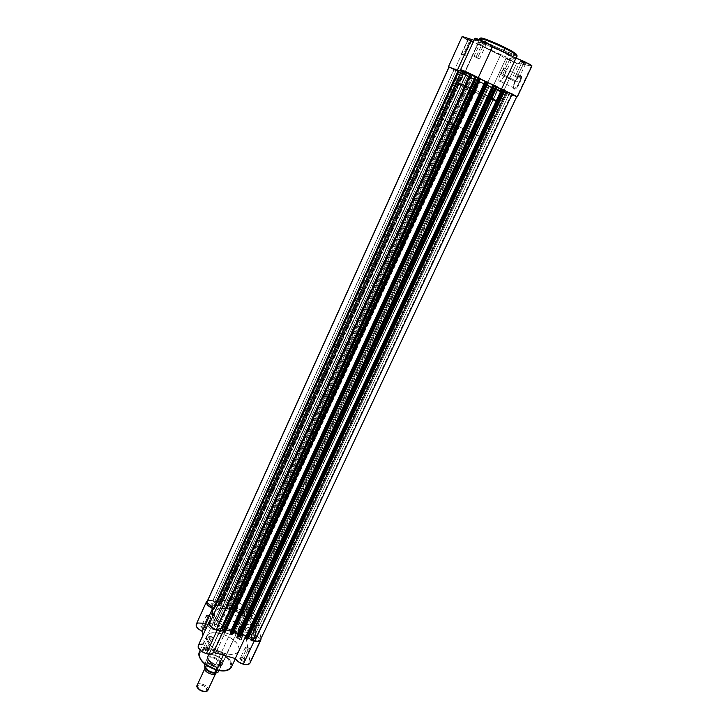 <?xml version="1.0" encoding="UTF-8"?>
<svg xmlns="http://www.w3.org/2000/svg" width="728" height="728" viewBox="0 0 728 728"><rect width="100%" height="100%" fill="white"/><g stroke="black" fill="none" stroke-linecap="round" stroke-linejoin="round"><path stroke-width="0.55" stroke-dasharray="3.64 2.73" d="M509.436 59.96L511.101 60.897L507.616 59.605L507.698 59.023L511.875 60.57L509.882 59.432L509.436 59.96L502.975 73.81L504.713 74.82L501.201 73.401L507.616 59.605L511.165 60.997L509.436 59.96L505.887 58.568L507.616 59.605L501.201 73.401L499.454 72.391L502.975 73.81L509.882 59.432L505.651 57.749L511.347 60.215L505.751 57.749L507.698 59.023L507.616 59.605L506.005 58.549L509.436 59.96M471.244 41.123L473.018 42.133L469.596 40.868L469.687 40.277L473.791 41.796L471.662 40.586L471.244 41.123L464.837 55.21L466.684 56.274L463.226 54.882L469.596 40.868L473.082 42.233L471.244 41.123L467.749 39.758L469.596 40.868L463.226 54.882L461.37 53.808L464.837 55.21L471.662 40.586L467.494 38.93L473.191 41.396L467.613 38.93L469.687 40.277L469.596 40.868L467.867 39.74L471.244 41.123M523.86 62.717L525.552 63.682L521.903 62.344L521.976 61.725L526.353 63.336L524.333 62.171L523.86 62.717L517.108 77.095L518.873 78.133L515.178 76.649L521.903 62.344L525.616 63.791L523.86 62.717L520.138 61.27L521.903 62.344L515.178 76.649L513.413 75.612L517.108 77.095L524.333 62.171L519.856 60.46L525.844 62.981L520.01 60.415L521.976 61.725L521.903 62.344L520.265 61.252L523.86 62.717M484.348 43.18L486.149 44.208L482.564 42.897L482.655 42.288L486.959 43.862L484.793 42.624L484.348 43.18L477.641 57.803L479.534 58.904L475.903 57.448L482.564 42.897L486.222 44.326L484.348 43.18L480.68 41.751L482.564 42.897L475.903 57.448L474.01 56.347L477.641 57.803L484.793 42.624L480.416 40.895L486.368 43.462L480.553 40.895L482.655 42.288L482.564 42.897L480.817 41.742L484.348 43.18M514.905 81.481L518.281 76.458C521.212 74.611 521.53 76.64 519.237 82.546L519.938 82.837C522.422 76.413 522.076 74.21 518.891 76.222L515.215 81.682L500.327 74.383C501.829 71.308 503.294 69.351 504.731 68.523C506.588 68.232 506.515 70.507 504.513 75.366L519.237 82.546C521.239 77.714 521.284 75.43 519.364 75.694C517.899 76.495 516.407 78.433 514.905 81.481C512.912 86.295 512.876 88.57 514.787 88.325C516.243 87.533 517.726 85.604 519.237 82.546L504.513 75.366C503.012 78.442 501.546 80.389 500.118 81.208C498.261 81.49 498.334 79.216 500.327 74.383L515.215 81.682L513.595 86.759L514.277 89.235L516.898 87.624L519.938 82.837L521.576 77.705L520.857 75.257L518.218 76.922L515.215 81.682C513.431 85.777 513.085 88.288 514.186 89.198C515.779 89.317 517.699 87.196 519.938 82.837L519.237 82.546C517.18 86.55 515.424 88.507 513.95 88.397C512.94 87.56 513.258 85.258 514.905 81.481M516.534 54.946L510.692 53.39L499.572 48.785L486.714 42.415L480.744 38.493C483.383 40.632 487.378 42.979 492.71 45.536L492.101 46.283L481.9 40.713M462.134 36.491L468.049 40.022L454.427 70.025L449.03 67.213L498.525 91.109L516.744 96.742L502.811 92.784L516.698 63.127L531.331 65.993L516.698 63.127L502.811 92.784L492.164 88.206L505.896 58.677L516.698 63.127L505.896 58.677L500.373 55.301L477.841 44.19L464.1 74.265L454.427 70.025L468.049 40.022L477.841 44.19L467.704 39.858M475.703 79.789L470.898 90.227L456.128 82.328C455.883 81.5 471.234 87.997 484.439 94.34L489.471 83.483C476.258 77.077 460.815 70.68 460.988 71.653C461.388 72.5 466.293 75.212 475.703 79.789L461.07 71.845L470.889 75.075L493.366 85.394L503.903 91.519L495.331 88.616L475.703 79.789C488.606 86.031 503.94 92.41 503.931 91.491C503.658 90.718 498.835 88.052 489.471 83.483L484.439 94.34L464.182 85.185L456.119 82.346L476.967 93.075L498.735 102.157L484.439 94.34L498.953 102.12C499.035 102.894 483.792 96.415 470.898 90.227L231.786 609.745C222.85 607.343 217.135 608.117 214.66 612.066C211.639 617.517 222.686 628.246 235.135 631.677L489.471 83.483C476.258 77.077 460.815 70.68 460.988 71.653C461.388 72.5 466.293 75.212 475.703 79.789C488.606 86.031 503.94 92.41 503.931 91.491C503.658 90.718 498.835 88.052 489.471 83.483L235.135 631.677C244.044 633.979 249.677 633.196 252.043 629.338C255.064 623.732 243.998 613.185 231.786 609.745L475.703 79.789L495.331 88.616L503.903 91.519L493.366 85.394L470.889 75.075L461.07 71.845L475.703 79.789M517.153 55.956L492.629 45.545L479.488 38.548C479.688 39.594 483.893 42.169 492.101 46.283L490.399 49.977C482.191 45.882 477.987 43.334 477.768 42.324C477.777 41.114 491.455 46.428 502.957 52.161L486.677 44.872L477.759 42.342L479.725 44.144L487.096 48.321L507.68 57.639L514.214 59.769L515.242 59.323L502.957 52.161C511.12 56.256 515.269 58.777 515.388 59.714C515.242 60.888 501.665 55.583 490.399 49.977L492.101 46.283C503.376 51.897 516.971 57.175 517.153 55.956C516.143 57.248 497.497 49.131 492.101 46.283L492.71 45.536C497.634 48.084 512.985 54.909 516.38 54.955M531.331 65.993L516.807 96.76L531.768 66.048M465.365 38.648L464.255 38.029M473.983 40.249L478.887 40.995L464.655 72.172L458.249 70.543L464.655 72.172L461.57 70.534L464.655 72.172L478.887 40.995L473.983 40.249M476.412 39.612L475.821 39.23M492.592 46.556L478.123 77.932L477.45 77.35L478.141 77.914L492.565 46.583M504.959 90.609L478.123 77.932L504.959 90.609M481.062 37.956L481.545 38.002M483.01 38.32L483.984 38.611M503.121 46.628L506.506 48.312M515.806 53.672L516.298 54.081M463.226 54.882L466.666 56.284L463.226 54.882M501.201 73.401L504.713 74.802L501.201 73.401M475.903 57.448L479.525 58.877L475.903 57.448M515.178 76.649L518.873 78.114L515.178 76.649M500.373 55.301L505.896 58.677L492.164 88.206L486.541 85.112L500.373 55.301L486.568 85.094L464.1 74.265L477.841 44.19L500.373 55.301M474.856 38.338L478.887 40.995M504.513 75.366L501.064 80.535L499.053 81.099L498.817 79.07L499.781 75.648L503.749 69.233L505.423 68.396L506.096 69.752L504.513 75.366M260.387 639.848L516.543 96.578L506.178 92.174L252.898 632.341L254.363 630.466C255.619 627.409 254.363 623.805 250.614 619.655L497.861 89.862L250.632 619.046L256.465 617.226L253.999 614.214L249.577 611.829L493.084 88.607L502.047 92.465L256.465 617.226C255.455 615.014 253.162 613.213 249.577 611.829L244.353 613.285L489.289 86.377L244.353 613.285L243.325 610.246L241.696 609.454L484.675 84.566L485.44 84.93L242.415 609.664L241.296 609.482L484.357 84.375L241.35 610.019L241.887 610.182L485.212 84.73L484.639 84.448L241.35 610.019L241.887 610.182L485.212 84.73L486.44 85.067L242.206 612.102L241.887 610.182L242.206 612.102L486.44 85.067L479.889 81.909L236.063 610.264L242.206 612.102L236.063 610.264L235.754 608.344L478.678 81.582L479.889 81.909L236.063 610.264L235.754 608.344L478.678 81.582L479.242 81.855L236.291 608.508L235.754 608.344L236.291 608.508L479.242 81.855L236.291 608.508L234.989 607.443L477.532 81.127L478.305 81.49L235.708 607.653L234.143 607.589L234.361 609.072L477.741 80.972L476.876 80.735L234.143 607.689L234.361 609.072L477.768 80.972L477.359 80.744L234.352 609.145L229.311 607.816L472.481 78.397L474.874 79.561L231.586 608.426L474.874 79.561L477.359 80.744L233.879 609.181L229.311 607.816L472.481 78.397L471.762 78.087L228.756 607.398L229.111 607.744L228.756 607.398L471.762 78.087L470.907 77.86L228.547 606.015L228.756 607.398L228.446 605.787L226.808 604.986L468.814 76.922L469.587 77.295L227.536 605.205L226.399 605.023L468.75 76.795L226.381 605.114L226.981 605.714L469.323 77.077L468.75 76.795L226.444 605.56L226.981 605.714L469.323 77.077L470.506 77.386L227.263 607.634L226.981 605.714L227.263 607.634L221.066 605.787L463.891 74.201L470.506 77.386L227.263 607.634L221.066 605.787L220.802 603.867L462.726 73.892L463.891 74.201L221.066 605.787L220.802 603.867L462.726 73.892L463.308 74.174L221.339 604.031L220.802 603.867L221.339 604.031L463.308 74.174L221.339 604.031L220.047 602.966L461.598 73.446L462.38 73.819L220.775 603.184L219.183 603.112L460.915 73.046L462.371 73.419L219.501 605.605L219.183 603.203L219.501 605.605L462.389 73.428L461.625 73.037L218.719 605.56L219.492 605.678L218.837 605.632L212.776 600.8L453.844 69.706L461.625 73.037L218.719 605.56L212.776 600.8C209.719 600.136 207.789 600.473 206.98 601.829L208.608 600.645L212.776 600.8L453.844 69.706L448.976 66.976L462.389 73.428L460.87 73.046L219.183 603.203L460.87 73.046L461.598 73.446L460.87 73.037M495.814 89.225L492.255 87.742L494.039 88.734L249.349 614.214L247.265 614.478L249.841 616.925L495.814 89.225L249.841 616.925L251.924 616.662L249.349 614.214L494.039 88.734L497.597 90.208L492.255 87.76L495.814 89.225M457.73 70.871L454.226 69.415L456.119 70.461L213.795 603.585L211.593 603.876L214.132 606.278L457.73 70.871L214.132 606.278L216.334 605.996L213.795 603.585L456.119 70.461L459.623 71.917L454.236 69.406L457.73 70.871M470.206 74.065L466.539 72.545L468.477 73.619L216.38 624.251L214.114 624.579L216.735 627.136L470.206 74.065L216.735 627.136L219.001 626.799L216.38 624.251L468.477 73.619L472.144 75.139L466.557 72.536L470.206 74.065M509.609 93.093L505.878 91.546L507.698 92.556L253.089 635.016L250.951 635.326L253.608 637.919L509.609 93.093L253.608 637.919L255.746 637.61L253.089 635.016L507.698 92.556L511.429 94.103L505.878 91.555L509.609 93.093M503.549 90.254L503.967 90.445L248.566 635.908L503.549 90.254L247.784 635.79L248.23 638.492L247.775 635.872L503.221 90.054L247.793 635.771L249.24 636.454L248.566 635.908L503.967 90.445L504.85 90.818L503.549 90.254M487.724 82.464L232.469 632.45L487.387 82.255L488.324 82.51L487.35 82.255L487.778 82.492L232.969 632.323L233.424 632.486L232.487 632.35L487.724 82.464M480.134 78.578L225.179 632.04L224.552 631.385L479.534 78.287L480.134 78.578L225.116 631.549L224.552 631.385L479.534 78.287L478.25 77.951L224.269 629.31L224.552 631.385L224.269 629.31L478.25 77.951L480.134 78.578M226.208 629.875L224.269 629.31L226.208 629.875M230.849 632.222L231.004 633.269L486.431 81.618L485.831 81.327L486.431 81.618L231.004 633.269L230.439 633.105L231.004 633.269L230.849 632.222M232.696 633.952L232.469 632.45L232.696 633.952M488.288 82.728L487.778 82.492L488.288 82.728M496.805 86.632L240.786 636.591L240.149 635.944L496.205 86.341L496.805 86.632L240.713 636.108L240.149 635.944L496.205 86.341L494.876 85.977L239.821 633.861L240.149 635.944L239.821 633.861L241.823 634.443L239.821 633.861L494.876 85.977L496.805 86.632M246.383 636.818L246.546 637.81L503.039 89.644L502.447 89.353L503.039 89.644L246.546 637.81L245.991 637.646L246.546 637.81L246.383 636.818M503.185 90.054L504.923 90.527L503.185 90.054L247.784 635.79M252.834 632.423L253.162 633.069L252.834 632.423L506.197 92.201L252.898 632.341L254.582 629.902L254.736 626.817L253.38 623.323L250.423 619.273L256.465 617.226L502.047 92.465L497.579 89.817L250.614 619.655L497.861 89.862L506.797 92.401L253.162 633.069L506.797 92.401L516.789 96.597M253.162 633.069L260.569 638.984L253.162 633.069M506.197 92.201L506.542 92.784L505.168 92.556L497.497 89.735L502.047 92.465L499.463 91.473L461.598 73.446L220.047 602.966L219.201 603.075M458.422 70.662L458.995 71.144L458.422 70.934L213.932 608.117L214.25 608.681L213.704 607.935L458.13 70.816L458.968 71.117L214.241 608.717L212.294 611.029M466.866 73.155L215.725 621.412L212.594 616.716L215.725 621.412L466.493 73.037L461.325 71.08L466.848 73.164L461.761 70.125L466.748 73.064L215.661 622.049L209.291 623.969L215.879 621.885L466.866 73.155L215.879 621.885M213.022 609.873L212.257 611.12M249.349 614.214L251.424 615.406L251.879 616.743L250.296 617.044L247.757 615.733L247.32 614.396L249.349 614.214M213.795 603.585L215.879 604.786L216.262 606.115L214.605 606.397L212.048 605.077L211.666 603.749L213.795 603.585M216.38 624.251L218.791 625.816L218.737 627.099L216.735 627.136L214.314 625.561L214.387 624.278L216.38 624.251M253.089 635.016L255.237 636.254L255.528 637.865L253.608 637.919L251.187 636.363L251.178 635.071L253.089 635.016M231.786 609.745L240.804 613.631L249.24 620.329L252.389 626.125L252.152 629.092L251.087 630.694L249.331 631.904L245.545 632.905L240.677 632.832L235.135 631.677L225.789 627.654L218.309 621.94L214.505 615.952L214.387 612.84L215.898 610.419L218.901 608.881L221.594 608.417L226.408 608.581L231.786 609.745C222.85 607.343 217.135 608.117 214.66 612.066C211.639 617.517 222.686 628.246 235.135 631.677L238.957 623.441C226.49 619.974 215.379 609.3 218.364 603.931C220.812 600.045 226.517 599.317 235.472 601.756L231.786 609.745L242.47 614.641L246.892 617.963L250.204 621.521L252.097 625.024L252.407 628.173L251.087 630.694L249.331 631.904L245.545 632.905L240.677 632.832L229.429 629.538L219.556 623.159L214.915 617.098L214.387 612.84L215.898 610.419L217.754 609.29L223.105 608.353L231.786 609.745L235.472 601.756L230.084 600.564L222.586 600.818L219.592 602.311L218.418 603.812L218 606.688L218.646 608.908L223.332 614.923L231.386 620.393L240.841 623.951L249.367 624.733L254.099 623.223L255.938 621.002L256.265 619.109L255.391 615.852L252.98 612.321L244.508 605.65L235.472 601.756C247.684 605.223 258.813 615.724 255.837 621.248C253.499 625.052 247.866 625.78 238.957 623.441L235.135 631.677C244.044 633.979 249.677 633.196 252.043 629.338C255.064 623.732 243.998 613.185 231.786 609.745M234.143 607.689L476.876 80.735L477.532 81.127L234.989 607.443L234.143 607.689M227.536 605.205L469.587 77.295L470.907 77.86L228.547 606.015L227.536 605.205M235.708 607.653L478.305 81.49L478.96 81.773L236.218 608.062L235.708 607.653M241.277 609.573L484.357 84.375L241.277 609.573M226.381 605.114L468.477 76.722L226.381 605.114M220.775 603.184L462.38 73.819L463.035 74.101L221.276 603.585L220.775 603.184M493.084 88.607L249.577 611.829L244.672 613.304L489.289 86.377L493.084 88.607M244.353 613.285L488.989 86.222L488.324 85.931L243.844 612.885L244.353 613.285M486.768 85.504L243.425 610.464L243.844 612.885L488.324 85.931L486.768 85.504L243.425 610.464L242.415 609.664L485.44 84.93L486.768 85.504M242.515 657.593L244.28 658.512C245.682 660.132 245.245 660.806 242.97 660.514L242.824 661.233C245.545 661.579 246.073 660.778 244.39 658.831L242.269 657.73L247.484 646.992L250.068 649.549L247.975 649.876L242.97 660.514L245.081 660.169L242.515 657.593L240.404 657.939L242.97 660.514L247.975 649.876L245.381 647.319L247.484 646.992L242.515 657.593L240.322 657.657L239.676 658.33L240.313 659.768L242.251 661.042L245.3 660.906L244.772 659.186L241.869 657.63C238.784 657.994 239.103 659.195 242.824 661.233L242.97 660.514C239.876 658.822 239.612 657.821 242.178 657.511L242.515 657.593M239.139 636.19L240.941 637.155C242.169 638.656 241.714 639.239 239.567 638.929L239.421 639.621C241.996 639.994 242.542 639.284 241.068 637.491L238.902 636.336L243.944 625.871L246.437 628.291L244.399 628.573L239.567 638.929L241.614 638.629L239.139 636.19L237.082 636.5L239.567 638.929L244.399 628.573L241.896 626.153L243.944 625.871L239.139 636.19L236.382 636.854L238.338 639.184L240.468 639.803L241.823 639.348L241.323 637.728L238.302 636.19C235.535 636.618 235.899 637.755 239.421 639.621L239.567 638.929C236.636 637.382 236.327 636.427 238.638 636.081L239.139 636.19M203.694 625.853L205.414 626.744C206.725 628.282 206.242 628.892 203.977 628.573L203.813 629.265C206.543 629.638 207.116 628.91 205.533 627.063L203.476 625.998L208.445 615.397L210.911 617.772L208.754 618.081L203.977 628.573L206.142 628.246L203.694 625.853L201.519 626.18L203.977 628.573L208.754 618.081L206.279 615.697L208.445 615.397L203.694 625.853L200.837 626.499L201.383 627.845L203.258 629.074L206.324 629.01L205.524 627.054L202.812 625.843C199.963 626.271 200.3 627.409 203.813 629.265L203.977 628.573C201.046 627.026 200.764 626.08 203.139 625.725L203.694 625.853M205.924 647.128L207.58 647.966C209.082 649.631 208.636 650.322 206.224 650.031L206.06 650.759C208.945 651.096 209.491 650.268 207.689 648.266L205.696 647.265L210.838 636.39L213.386 638.902L211.166 639.257L206.224 650.031L208.454 649.658L205.924 647.128L203.694 647.501L206.224 650.031L211.166 639.257L208.608 636.736L210.838 636.39L205.924 647.128L203.685 647.183L202.966 647.847L203.54 649.285L205.478 650.559L208.645 650.45L208.199 648.73L205.251 647.165C202.056 647.52 202.329 648.721 206.06 650.759L206.224 650.031C203.121 648.339 202.894 647.338 205.551 647.037L205.924 647.128M214.796 655.118L220.129 657.848C224.67 663.017 223.25 665.183 215.87 664.336L215.716 665.046C223.551 665.947 225.061 663.645 220.238 658.148L214.569 655.255L236.491 608.108C242.269 610.301 244.99 612.903 244.663 615.897C243.707 617.435 241.45 617.726 237.883 616.78L215.87 664.336C219.419 665.21 221.703 664.81 222.713 663.144C223.159 659.932 220.52 657.257 214.796 655.118C211.238 654.226 208.945 654.627 207.917 656.31C207.471 659.513 210.119 662.189 215.87 664.336L237.883 616.78C232.068 614.569 229.338 611.966 229.675 608.981C230.639 607.434 232.915 607.143 236.491 608.108L214.796 655.118L209.063 655.054L207.125 656.92L207.88 659.877L212.567 663.79L218.764 665.538L221.257 665.201L222.804 664.091L222.895 661.388L221.476 659.295L217.672 656.492L213.331 654.954C203.94 652.87 206.07 662.544 215.716 665.046L215.87 664.336C206.798 661.98 204.786 652.88 213.632 654.845L214.796 655.118M254.008 638.21L251.715 640.749C250.696 639.339 251.078 636.381 252.862 631.886L253.28 631.749C251.342 636.636 250.923 639.848 252.024 641.386L254.527 638.629L254.008 638.21L240.34 634.215L238.52 636.736C237.046 636.199 237.319 633.26 239.33 627.9L252.862 631.886C250.86 637.218 250.623 640.158 252.152 640.713L254.008 638.21C256.019 632.85 256.256 629.902 254.718 629.374L252.862 631.886L239.33 627.9L241.159 625.37C242.633 625.88 242.36 628.837 240.34 634.215L254.527 638.629L256.402 631.667L255.583 628.937L252.816 632.823L251.415 638.647L252.206 641.423L254.527 638.629C256.929 631.84 257.002 628.783 254.727 629.447L253.28 631.749L254.199 629.765C256.283 629.156 256.22 631.977 254.008 638.21M200.5 650.595C204.987 648.266 209.573 647.947 214.25 649.658L214.032 650.632C209.3 648.976 199.09 648.739 199.254 655.619C200.355 662.798 211.448 668.859 216.271 669.869L214.696 669.378M250.168 661.652L260.997 638.702L250.168 661.652L246.546 640.121L250.004 663.072M213.55 652.324L224.279 629.038L222.823 630.412L224.279 629.038L246.1 635.426L248.466 638.101L246.1 635.426L224.279 629.038L213.477 652.488M200.2 658.603L199.235 654.7L199.672 653.034L201.419 651.087L206.779 649.631L214.032 650.632L214.25 649.658C219.683 650.368 234.534 659.759 231.431 667.112C232.387 660.096 226.663 654.281 214.25 649.658L221.603 633.697C234.052 638.365 239.84 644.134 238.966 650.978C236.837 654.49 231.913 655.273 224.179 653.335L231.895 654.399L237.392 652.825L238.657 651.542L239.394 649.058L238.711 646.109L236.682 642.951L229.429 637.055L221.603 633.697L212.722 632.668L207.744 634.57L206.388 636.773L206.461 639.566L209.691 644.881L216.116 649.886L224.179 653.335L223.35 655.118L224.179 653.335C211.584 648.603 205.742 642.842 206.652 636.045C208.863 632.468 213.85 631.686 221.603 633.697L214.25 649.658C206.515 647.702 201.51 648.557 199.254 652.243M260.979 638.611L257.002 617.781L256.247 616.134L253.571 613.613L249.768 611.657L245.918 610.801L243.097 611.311L242.215 612.357L221.139 606.06L218.173 602.993L213.468 600.736L209.746 600.163L207.526 600.636C212.731 599.663 217.263 601.474 221.139 606.06L210.82 628.664L231.813 634.789L234.452 633.151L239.403 633.924L244.226 636.7L246.546 640.121L257.002 617.781L260.979 638.611M203.467 643.98L214.068 620.775L212.758 610.019L214.068 620.775L210.701 620.875L214.068 620.775L203.467 643.98L202.648 635.908L203.467 643.98C200.737 643.661 198.999 644.198 198.244 645.581M250.177 662.525L249.886 663.281M202.875 623.204L207.889 625.552L210.82 628.664C208.836 624.051 197.506 620.675 196.242 624.342M201.574 660.706L200.819 659.65M217.845 670.26L216.271 669.869C221.203 671.589 231.449 671.535 230.885 664.573C229.438 657.402 218.719 651.669 214.032 650.632L222.886 654.681L226.517 657.502L229.83 661.597L230.94 665.492L230.203 667.94L228.146 669.733L224.952 670.697M237.883 616.78L231.186 612.93L229.802 611.02L229.866 608.654L232.387 607.562L235.026 607.744L239.439 609.3L243.106 611.893L244.79 614.687L243.926 616.725L242.024 617.308L237.883 616.78M211.166 639.257L209.054 638.028L208.881 636.436L211.32 636.554L213.195 637.919L213.122 639.202L211.166 639.257M247.975 649.876L249.85 649.813L249.841 648.521L247.957 647.156L245.609 647.055L245.609 648.348L247.975 649.876M208.754 618.081L210.647 618.063L210.474 616.57L208.445 615.397L206.352 615.579L206.716 616.898L208.754 618.081M244.399 628.573L242.36 627.4L242.115 625.898L243.944 625.871L245.964 627.035L246.219 628.537L244.399 628.573M246.546 640.121C246.109 635.426 233.324 630.585 231.895 634.598L242.287 612.175C243.643 608.317 256.484 613.222 257.002 617.781L246.546 640.121M221.139 606.06L242.215 612.357L231.813 634.789L210.82 628.664L221.139 606.06M239.33 627.9L241.414 625.297L242.078 626.226L241.987 628.792L240.34 634.215L238.247 636.809L237.601 635.844L237.701 633.278L239.33 627.9M204.659 668.905L205.942 668.095C208.372 672.108 211.529 673.382 215.397 671.935L215.679 670.825C213.222 666.821 210.064 665.556 206.224 667.021L205.942 668.095L204.659 668.905C203.958 664.364 215.761 667.685 216.007 672.081L215.588 671.198L215.861 673.072M207.953 690.117L216.007 672.081L208.108 689.107L207.034 689.562L208.108 689.107C207.999 685.248 198.171 681.654 196.942 685.03M205.605 691.436L206.879 688.934L203.749 685.894L200.919 684.939L198.498 685.094L197.252 686.877L196.787 686.004L197.47 687.678M215.679 670.825L216.962 670.015C216.717 665.629 204.905 662.298 205.614 666.83L206.033 667.731L205.651 666.184L207.025 664.837L212.03 665.328L215.788 667.813L216.935 670.67L214.778 672.226L211.684 671.935L207.535 669.778L205.614 666.83C205.797 671.252 217.79 674.601 216.962 670.015L215.679 670.825L215.397 671.935C211.529 673.382 208.372 672.108 205.942 668.095L206.224 667.021C210.064 665.556 213.222 666.821 215.679 670.825M217.79 668.104C213.04 663.536 208.636 662.298 204.586 664.391C208.636 662.298 213.04 663.536 217.79 668.104L220.602 662.726C215.688 657.857 211.175 656.583 207.052 658.895L204.741 664.045L207.025 659.067L207.434 662.908L206.352 665.255L207.489 662.589L206.961 658.394C208.517 654.062 221.667 658.931 221.931 663.918L220.602 662.726C215.688 657.857 211.175 656.583 207.052 658.895L452.661 123.769L469.323 131.45L452.698 123.787L469.223 131.459L221.03 666.093C217.872 668.95 206.87 663.963 206.779 659.632L206.77 659.495C206.106 653.671 221.567 658.203 221.931 663.918L221.021 666.12C216.917 668.504 212.376 667.221 207.407 662.28L206.898 658.876L207.407 662.28C211.657 666.775 216.016 668.24 220.484 666.684L221.021 666.12L220.247 662.808L220.721 666.657L218.901 670.579L221.758 664.919L469.642 131.622L453.034 123.924L206.779 659.632C206.898 664.609 220.22 669.578 221.749 665.228L221.803 663.499L220.42 662.635L217.736 668.795L214.924 666.02L210.829 664.118L206.888 663.763L204.513 665.083C208.536 662.644 212.94 663.881 217.736 668.795L218.082 671.771L217.736 668.795M481.272 137.064L497.725 101.902L498.953 102.12C500.755 101.711 463.017 83.984 457.093 82.464L440.777 118.218L482.382 137.501L439.921 117.881L440.777 118.218L457.093 82.464L456.119 82.346L479.024 94.021L498.935 102.029L475.975 90.381L456.128 82.328C454.763 82.928 490.854 99.9 497.725 101.902L481.272 137.064L439.921 117.891L481.272 137.064M204.814 668.049L205.323 668.777M215.743 673.127L218.136 671.99M205.114 691.545L206.788 690.645L207.034 689.562C206.879 685.676 196.687 682.864 197.252 686.877L197.725 688.16M196.787 686.004C196.141 681.363 207.917 684.611 208.108 689.107M204.805 667.958C205.988 664.664 215.843 668.304 216.007 672.081M216.098 673.063L218.082 671.771M511.101 60.897L511.875 60.57M473.018 42.133L473.791 41.796M525.552 63.682L526.353 63.336M486.149 44.208L486.959 43.862M518.281 76.458L518.891 76.222M504.731 68.523L519.364 75.694M518.873 78.133L525.616 63.791M479.534 58.904L486.222 44.326M504.713 74.82L511.165 60.997M466.684 56.274L473.082 42.233M218.364 603.931L439.921 117.881M479.051 39.521L477.768 42.324M516.097 58.204L515.388 59.714M255.837 621.248L482.382 137.501M461.37 53.808L467.749 39.758M499.454 72.391L505.887 58.568M474.01 56.347L480.68 41.751M513.413 75.612L520.138 61.27M500.345 55.328L486.541 85.112M500.118 81.208L514.787 88.325M513.95 88.397L514.186 89.198M480.817 41.742L480.553 40.895M520.265 61.252L520.01 60.415M467.867 39.74L467.613 38.93M506.005 58.549L505.751 57.749M492.255 87.742L247.265 614.478M454.226 69.415L211.593 603.876M466.539 72.545L214.114 624.579M505.878 91.546L250.951 635.326M234.352 609.145L477.768 80.972M219.492 605.678L462.389 73.428M487.35 82.255L232.478 632.368M506.615 92.729L254.363 630.466M250.45 619.191L497.479 89.735M511.429 94.103L255.746 637.61M472.144 75.139L219.001 626.799M459.623 71.917L216.334 605.996M497.597 90.208L251.924 616.662M234.161 607.543L476.822 80.726M241.286 609.5L484.329 84.366M226.39 605.041L468.45 76.722M458.995 71.144L214.241 608.717M251.715 640.749L252.024 641.386M238.52 636.736L252.152 640.713M223.15 631.495L224.206 629.201M246.437 628.291L241.614 638.629M210.911 617.772L206.142 628.246M250.068 649.549L245.081 660.169M213.386 638.902L208.454 649.658M200.154 650.277L206.652 636.045M244.663 615.897L222.713 663.144M229.675 608.981L207.917 656.31M235.371 658.667L238.966 650.978M208.608 636.736L203.694 647.501M245.381 647.319L240.404 657.939M206.279 615.697L201.519 626.18M241.896 626.153L237.082 636.5M231.895 634.598L242.287 612.175M241.159 625.37L254.718 629.374M254.199 629.765L254.727 629.447M215.561 671.671L215.588 671.189C215.597 668.877 207.243 665.083 206.06 667.285L208.709 670.643L213.395 672.253L215.561 671.671M221.749 665.228L469.642 131.622M220.484 666.684L221.03 666.093M206.961 658.394L452.661 123.769"/><path stroke-width="1.09" d="M481.9 40.713L479.488 38.557C480.362 37.219 499.19 45.391 504.731 48.33L504.841 47.475C499.144 44.381 478.569 35.69 480.744 38.493L480.635 38.329M504.841 47.475L504.731 48.33C511.347 51.506 515.488 54.054 517.153 55.956C517.035 54.982 512.903 52.443 504.731 48.33L503.121 51.806L504.731 48.33C493.22 42.579 479.525 37.301 479.488 38.557L479.051 39.521M515.961 58.158L525.862 62.326L531.931 65.957C532.696 65.475 520.456 59.478 515.961 58.158L501.465 89.162L515.961 58.158L492.574 46.592L515.961 58.158M467.704 39.858L465.365 38.648M464.255 38.029L462.134 36.491M462.144 36.464L473.983 40.249L462.144 36.464L448.448 66.73L457.339 70.307L448.448 66.748M478.887 40.995L476.412 39.612M475.821 39.23L475.047 38.648M474.874 38.457L483.155 41.269L492.592 46.556C493.502 45.8 474.838 37.146 474.856 38.338L460.542 69.761L461.57 70.534L460.542 69.761C460.287 69.042 474.301 75.33 477.45 77.35L460.542 69.761M516.807 96.76L504.959 90.609L516.807 96.76M458.249 70.543L457.339 70.307L471.207 39.822L457.339 70.307L458.249 70.543M481.545 38.002L483.01 38.32M483.984 38.611L503.121 46.628M506.506 48.312L515.806 53.672M516.298 54.081L516.534 54.946M492.565 46.583L478.287 77.614M516.38 54.955C516.161 53.572 512.33 51.087 504.886 47.493M497.151 86.723L240.777 636.672L238.529 635.662L239.403 636.454L495.977 86.122L494.567 85.522L238.529 635.662L238.12 633.906L233.424 632.486L237.71 633.715L492.856 84.939L493.611 85.267L238.293 634.152L237.765 633.724L492.911 84.967L237.71 633.715L492.856 84.939L488.288 82.728L494.567 85.522L238.529 635.662L238.293 634.152L493.611 85.267L496.778 86.514L240.349 636.736L239.594 636.518L495.977 86.122L497.151 86.723L240.786 636.591M475.584 76.749L476.276 77.041L222.568 628.491L222.04 628.073L475.584 76.749L222.04 628.073L216.353 629.72L471.107 74.12L461.761 70.125L209.291 623.969C210.183 626.317 212.54 628.237 216.353 629.72L471.107 74.12L475.266 76.586L221.703 628.055L475.266 76.586L476.276 77.041L222.568 628.491L222.914 631.103L477.868 77.459L476.276 77.041L480.08 78.451L224.734 632.177L223.969 631.959L479.27 78.06L480.462 78.651L224.734 632.177L480.462 78.66L225.17 632.113L223.969 631.959L479.27 78.06L477.868 77.459L222.914 631.103L223.969 631.959L222.914 631.103L222.04 628.073L216.353 629.72L215.097 629.22L211.712 627.172L209.291 623.969L461.761 70.125L475.584 76.749M449.131 66.958L458.13 70.816L449.131 66.958L206.834 602.42L449.131 66.958M206.98 601.829L206.834 602.42L213.704 607.935L206.834 602.42L206.989 601.829L448.976 66.976M480.325 78.952L485.13 81.272L230.703 631.185L226.208 629.875L230.703 631.185L230.849 632.222L230.703 631.185L485.13 81.272L485.776 81.445L480.325 78.952M488.379 82.519L232.669 634.115L231.804 634.243L487.642 82.1L488.388 82.519L486.832 81.709L231.04 634.024L230.512 633.597L486.131 81.409L486.832 81.709L485.831 81.327L230.439 633.105L486.131 81.409L230.439 633.105L230.849 633.942L486.832 81.709L487.642 82.1L231.804 634.243L231.04 634.024L232.669 634.115L488.324 82.51L232.687 634.061M241.823 634.443L246.201 635.726L501.683 89.271L497.015 87.014L501.683 89.271L246.201 635.726L246.383 636.818L246.201 635.726L241.823 634.443M502.393 89.462L501.683 89.271L502.393 89.462M248.23 638.592L247.356 638.784L504.267 90.126L504.986 90.527L503.467 89.744L246.61 638.565L246.073 638.138L502.757 89.444L503.467 89.744L502.447 89.353L245.991 637.646L502.447 89.353L245.991 637.646L246.61 638.565L503.467 89.744L504.267 90.126L247.356 638.784L246.61 638.565L248.193 638.693M504.977 90.536L248.212 638.656M260.397 639.839L258.14 641.177L254.836 640.94L249.24 636.454L254.836 640.94L512.239 93.985L504.85 90.818L512.239 93.985L254.836 640.94C257.757 641.55 259.605 641.186 260.387 639.848L516.816 96.578L512.239 93.985L516.816 96.578M260.478 639.63L516.789 96.597M213.022 609.873L214.159 608.808L458.968 71.117L458.422 70.662M458.312 70.398L461.325 71.08L458.312 70.407L212.294 611.029L212.594 616.716L211.866 614.141L212.257 611.12M225.179 632.04L480.435 78.66M216.271 669.869L216.598 669.696C211.047 669.005 196.169 659.513 199.254 652.243L200.5 650.595M249.886 663.281L247.42 664.6L243.289 664.182C246.774 665.064 249.021 664.691 250.004 663.072L260.851 640.094C259.905 641.632 257.676 641.95 254.172 641.04L243.289 664.182L238.42 661.852L235.299 658.531L213.559 652.324L235.299 658.531C236.809 661.07 239.466 662.953 243.289 664.182L254.172 641.04L259.368 641.286L260.751 640.285L260.997 638.702L260.861 640.076M213.477 652.488L211.056 654.072L206.361 653.689L217.126 630.239C211.238 628.018 208.481 625.352 208.881 622.24L210.701 620.875L209.173 621.776L208.836 623.978L209.873 625.78L212.976 628.4L218.409 630.557L222.823 630.412L217.126 630.239L206.361 653.689C210.064 654.618 212.44 654.217 213.477 652.497L213.55 652.324M235.371 658.667L231.431 667.112C229.083 670.943 224.069 671.899 216.389 669.997C203.913 665.438 198.198 659.523 199.254 652.243C198.262 659.195 204.049 665.019 216.598 669.696L223.35 655.118L216.598 669.696C224.306 671.58 229.256 670.725 231.431 667.112C227.454 670.952 222.513 671.817 216.598 669.696L216.307 669.969M207.526 600.636L206.37 602.147L207.152 604.486L212.567 608.481L212.758 610.019L212.567 608.481C208.044 606.242 206.024 603.958 206.515 601.628L207.526 600.636M248.466 638.101L254.172 641.04L248.466 638.101M250.168 661.652L250.177 662.525M208.872 622.249L198.244 645.581C197.798 648.803 200.5 651.515 206.361 653.689L201.055 651.041L198.18 647.383L198.171 645.754L199.163 644.562L203.467 643.98M206.515 601.628L196.242 624.342C195.705 626.763 197.688 629.092 202.184 631.322L202.648 635.908L202.184 631.322L197.925 628.564L196.451 626.644L196.087 624.888L197.998 623.004L202.875 623.204M214.696 669.378L207.171 665.701L201.574 660.706M200.819 659.65L200.2 658.603M224.952 670.697L217.845 670.26M202.184 631.322L212.567 608.481L202.184 631.322M245.991 635.662L235.299 658.531L245.991 635.662M215.797 673.2C214.387 676.312 204.732 672.59 204.659 668.905L196.787 686.004C196.824 689.853 206.743 693.502 207.953 690.117L215.806 673.2C214.387 676.312 204.732 672.59 204.659 668.905L196.787 686.004L204.659 668.905M208.108 689.107C208.008 691.145 206.297 691.837 202.957 691.181L199.372 689.525L196.787 686.004M197.47 687.678L199.481 689.926L202.584 691.363L205.605 691.436M204.586 664.391L204.896 668.322L206.352 665.255L204.968 668.249C209.782 672.89 214.214 674.128 218.254 671.971L218.901 670.579L218.254 671.971C214.214 674.128 209.782 672.89 204.968 668.249L204.513 664.746M205.323 668.777L209.619 671.99L215.743 673.127M197.725 688.16L200.537 690.572L205.114 691.545M204.959 668.286C207.999 671.835 211.712 673.427 216.098 673.063M517.153 55.956L516.097 58.204M531.931 65.975L517.362 96.833M213.477 652.497L223.15 631.495M199.254 652.243L200.154 650.277M218.236 672.008C214.078 674.265 209.637 673.036 204.896 668.322"/></g></svg>
